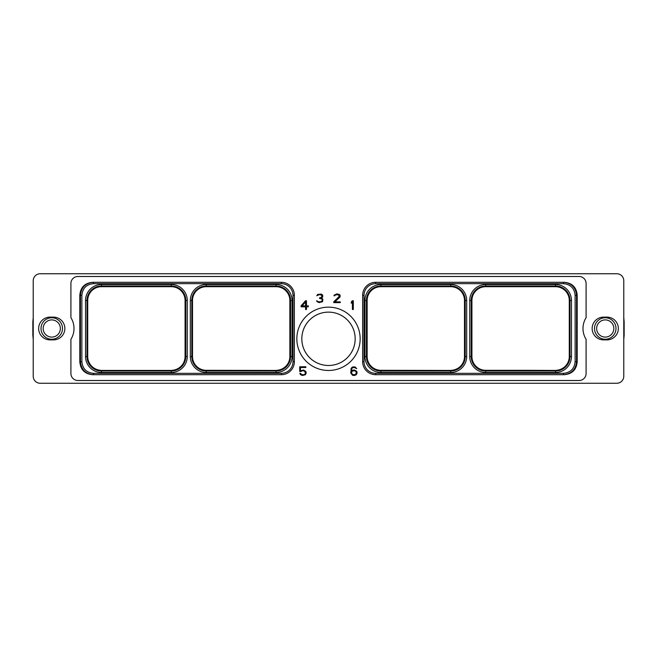 <?xml version="1.0" encoding="UTF-8"?>
<svg xmlns="http://www.w3.org/2000/svg" width="657" height="657" viewBox="0 0 657 657"><rect width="100%" height="100%" fill="white"/><g stroke="black" fill="none" stroke-linecap="round" stroke-linejoin="round"><path stroke-width="0.99" d="M579.113 276.49L77.887 276.49A6.981 6.981 0 0 0 70.907 283.463L70.907 317.66A20.523 20.523 0 0 1 70.907 339.341L70.907 373.537A6.981 6.981 0 0 0 77.887 380.51L579.113 380.51A6.981 6.981 0 0 0 586.093 373.537L586.093 339.341A20.523 20.523 0 0 1 586.093 317.66L586.093 283.463A6.981 6.981 0 0 0 579.113 276.49M616.792 383.261A6.981 6.981 0 0 0 623.772 376.289L623.772 280.711A6.981 6.981 0 0 0 616.792 273.739L40.208 273.739A6.981 6.981 0 0 0 33.228 280.711L33.228 376.289A6.981 6.981 0 0 0 40.208 383.261L616.792 383.261M53.48 339.883A11.383 11.383 0 0 0 64.854 328.5A11.383 11.383 0 0 0 53.48 317.117L50.039 317.117A11.383 11.383 0 0 0 38.656 328.5A11.383 11.383 0 0 0 50.039 339.883L53.48 339.883M603.52 339.883L606.961 339.883A11.383 11.383 0 0 0 618.344 328.5A11.383 11.383 0 0 0 606.961 317.117L603.52 317.117A11.383 11.383 0 0 0 592.146 328.5A11.383 11.383 0 0 0 603.52 339.883M623.772 320.797A20.071 20.071 0 0 1 624.15 321.774L624.15 335.226A20.071 20.071 0 0 1 623.772 336.203M623.772 317.545L624.15 321.774M33.228 336.203A20.071 20.071 0 0 1 32.85 335.226L32.85 321.774A20.071 20.071 0 0 1 33.228 320.797M33.228 339.455L32.85 335.226M100.439 370.261A13.781 13.781 0 0 1 87.718 356.521L87.718 300.479A13.781 13.781 0 0 1 101.507 286.698L171.288 286.698A13.781 13.781 0 0 1 185.077 300.479L185.077 356.521A13.781 13.781 0 0 1 172.356 370.261L172.356 370.392A13.912 13.912 0 0 1 171.288 370.433L101.507 370.433A13.912 13.912 0 0 1 100.439 370.392L100.439 370.261M281.336 283.668L93.524 283.668C86.445 284.358 82.56 288.242 81.87 295.322L81.87 361.678C82.56 368.758 86.445 372.642 93.524 373.332L281.336 373.332A11.662 11.662 0 0 0 292.997 361.678L292.997 295.322A11.662 11.662 0 0 0 281.336 283.668L281.336 282.296L92.842 282.296L93.524 282.296L93.524 283.668M281.336 282.296A13.033 13.033 0 0 1 294.361 295.322L294.361 361.678A13.033 13.033 0 0 1 281.336 374.704L93.475 374.704C85.558 373.932 81.213 369.587 80.441 361.678L80.441 295.322C81.213 287.413 85.558 283.068 93.475 282.296M92.842 282.296C84.819 282.962 80.474 287.298 79.809 295.322L79.809 361.678C80.474 369.702 84.819 374.038 92.842 374.704L93.475 374.704M93.524 373.332L93.524 374.704L92.842 374.704M564.158 282.296L563.476 282.296L564.158 282.296C572.181 282.962 576.526 287.298 577.191 295.322L577.191 361.678C576.526 369.702 572.181 374.038 564.158 374.704L563.476 374.704L563.476 373.332C570.555 372.642 574.44 368.758 575.13 361.678L575.13 295.322C574.44 288.242 570.555 284.358 563.476 283.668L375.664 283.668A11.662 11.662 0 0 0 364.003 295.322L364.003 361.678A11.662 11.662 0 0 0 375.664 373.332L563.476 373.332M296.841 338.815A31.659 31.659 0 0 1 328.5 307.148A31.659 31.659 0 0 1 360.159 338.815A31.659 31.659 0 0 1 328.5 370.474A31.659 31.659 0 0 1 296.841 338.815M300.89 371.501L302.401 370.737L304.322 370.934L305.497 372.954L304.914 374.153L303.542 374.753L301.629 374.556L300.676 373.422L299.789 373.422L300.627 374.761L302.425 375.492L305.324 374.761L306.219 373.102L305.866 371.468L303.526 369.998L300.454 370.835L300.454 367.509L305.85 367.509L305.85 366.762L299.723 366.762L299.723 371.501L300.89 371.501M356.743 371.279L354.402 369.998L352.587 370.178L351.331 371.041L351.709 368.708L352.694 367.706L354.427 367.509L356.694 368.651L355.117 366.951L352.587 366.951L351.15 368.232L350.789 373.102L352.587 375.311L354.402 375.492L356.201 374.761L357.104 373.102L356.743 371.279M305.513 300.758L301.103 305.825L301.103 306.827L305.571 306.827L305.571 309.488L306.482 309.488L306.482 306.827L308.347 306.827L308.347 305.891L306.482 305.891L306.482 300.758L305.513 300.758M353.318 309.488L353.318 300.758L352.357 300.758L351.29 302.023L351.29 303.222L352.407 301.892L352.407 309.488L353.318 309.488M322.538 301.694L322.891 299.149L321.478 298.179L322.702 296.972L322.702 295.165L321.281 294.065L317.643 294.435L316.789 295.765L319.433 294.623L321.758 295.223L321.766 297.071L319.548 297.876L319.548 298.426L321.946 299.034L322.341 300.651L320.386 301.867L318.292 301.67L316.608 300.725L317.101 301.694L319.088 302.614L322.538 301.694M333.756 301.809L333.756 302.614L340.26 302.614L340.26 301.867L334.881 301.867L340.08 296.972L340.08 295.165L339.365 294.435L336.827 293.884L334.126 295.165L333.978 295.765L334.717 295.765L335.661 294.821L338.355 294.821L339.349 296.274L333.756 301.809M563.476 283.668L563.476 282.296L375.664 282.296A13.033 13.033 0 0 0 362.639 295.322L362.639 361.678A13.033 13.033 0 0 0 375.664 374.704L564.158 374.704M563.525 282.296C571.442 283.068 575.787 287.413 576.559 295.322L576.559 361.678C575.787 369.587 571.442 373.932 563.525 374.704M464.499 300.479L464.499 356.521A13.781 13.781 0 0 1 451.605 370.277L451.605 370.4A13.912 13.912 0 0 1 450.71 370.433L380.929 370.302A13.781 13.781 0 0 1 367.14 356.521L367.14 300.479A13.781 13.781 0 0 1 380.929 286.698L450.71 286.698A13.781 13.781 0 0 1 464.499 300.479L465.205 300.479L465.205 356.521A14.495 14.495 0 0 1 450.71 371.008L380.929 371.008A14.495 14.495 0 0 1 366.434 356.521L366.434 300.479A14.495 14.495 0 0 1 380.929 285.992L450.71 285.992A14.495 14.495 0 0 1 465.205 300.479L466.684 300.479L466.684 356.521A15.973 15.973 0 0 1 450.71 372.486L380.929 372.486A15.973 15.973 0 0 1 364.955 356.521L364.955 300.479A15.973 15.973 0 0 1 380.929 284.514L450.71 284.514A15.973 15.973 0 0 1 466.684 300.479M301.826 338.815A26.674 26.674 0 0 0 328.5 365.489A26.674 26.674 0 0 0 355.174 338.815A26.674 26.674 0 0 0 328.5 312.132A26.674 26.674 0 0 0 301.826 338.815M206.29 370.302L276.071 370.433A13.912 13.912 0 0 0 276.967 370.4L276.967 370.277A13.781 13.781 0 0 0 289.86 356.521L289.86 300.479A13.781 13.781 0 0 0 276.071 286.698L206.29 286.698A13.781 13.781 0 0 0 192.501 300.479L192.501 356.521A13.781 13.781 0 0 0 206.29 370.302L206.29 371.008A14.495 14.495 0 0 1 191.795 356.521L191.795 300.479A14.495 14.495 0 0 1 206.29 285.992L276.071 285.992A14.495 14.495 0 0 1 290.566 300.479L290.566 356.521A14.495 14.495 0 0 1 276.071 371.008L276.071 370.433M525.723 370.302L485.712 370.302A13.781 13.781 0 0 1 471.923 356.521L471.923 300.479A13.781 13.781 0 0 1 485.712 286.698L555.494 286.698A13.781 13.781 0 0 1 569.282 300.479L569.282 356.521A13.781 13.781 0 0 1 556.389 370.277L556.389 370.4A13.912 13.912 0 0 1 555.494 370.433L525.723 370.302M356.176 371.739L356.184 373.554L355.207 374.547L353.277 374.753L351.709 373.554L351.717 371.739L352.694 370.942L354.616 370.737L356.176 371.739M302.072 305.891L305.571 301.9L305.571 305.891L302.072 305.891M32.85 321.774L33.228 317.545M43.165 328.5A8.598 8.598 0 0 1 51.755 319.902A8.598 8.598 0 0 1 60.354 328.5A8.598 8.598 0 0 1 51.755 337.098A8.598 8.598 0 0 1 43.165 328.5M41.013 328.5A10.742 10.742 0 0 0 51.755 339.242A10.742 10.742 0 0 0 62.497 328.5A10.742 10.742 0 0 0 51.755 317.758A10.742 10.742 0 0 0 41.013 328.5M624.15 335.226L623.772 339.455M613.835 328.5A8.598 8.598 0 0 1 605.245 337.098A8.598 8.598 0 0 1 596.646 328.5A8.598 8.598 0 0 1 605.245 319.902A8.598 8.598 0 0 1 613.835 328.5M615.987 328.5A10.742 10.742 0 0 0 605.245 317.758A10.742 10.742 0 0 0 594.503 328.5A10.742 10.742 0 0 0 605.245 339.242A10.742 10.742 0 0 0 615.987 328.5M187.261 356.521A15.973 15.973 0 0 1 171.288 372.486L101.507 372.486A15.973 15.973 0 0 1 85.533 356.521L85.533 300.479A15.973 15.973 0 0 1 101.507 284.514L171.288 284.514A15.973 15.973 0 0 1 187.261 300.479L187.261 356.521L185.783 356.521A14.495 14.495 0 0 1 171.288 371.008L171.288 370.433M187.261 300.479L185.783 300.479L185.783 356.521L185.077 356.521M171.288 372.486L171.288 371.008L101.507 371.008A14.495 14.495 0 0 1 87.011 356.521L87.011 300.479A14.495 14.495 0 0 1 101.507 285.992L171.288 285.992A14.495 14.495 0 0 1 185.783 300.479L185.077 300.479M190.316 300.479A15.973 15.973 0 0 1 206.29 284.514L276.071 284.514A15.973 15.973 0 0 1 292.045 300.479L292.045 356.521A15.973 15.973 0 0 1 276.071 372.486L206.29 372.486A15.973 15.973 0 0 1 190.316 356.521L190.316 300.479L192.501 300.479M79.809 295.322L81.87 295.322M79.809 361.678L81.87 361.678M281.336 374.704L281.336 373.332M294.361 361.678L292.997 361.678M294.361 295.322L292.997 295.322M577.191 295.322L575.13 295.322M577.191 361.678L575.13 361.678M469.739 300.479A15.973 15.973 0 0 1 485.712 284.514L555.494 284.514A15.973 15.973 0 0 1 571.467 300.479L571.467 356.521A15.973 15.973 0 0 1 555.494 372.486L485.712 372.486A15.973 15.973 0 0 1 469.739 356.521L469.739 300.479L471.217 300.479A14.495 14.495 0 0 1 485.712 285.992L555.494 285.992A14.495 14.495 0 0 1 569.989 300.479L569.989 356.521A14.495 14.495 0 0 1 555.494 371.008L555.494 370.433M375.664 282.296L375.664 283.668M362.639 295.322L364.003 295.322M362.639 361.678L364.003 361.678M375.664 374.704L375.664 373.332M466.684 356.521L464.499 356.521M450.71 372.486L450.71 370.433M380.929 372.486L380.929 370.302M364.955 356.521L367.14 356.521M364.955 300.479L367.14 300.479M380.929 284.514L380.929 286.698M450.71 284.514L450.71 286.698M292.045 356.521L289.86 356.521M276.071 372.486L276.071 371.008L206.29 371.008L206.29 372.486M190.316 356.521L192.501 356.521M206.29 284.514L206.29 286.698M276.071 284.514L276.071 286.698M292.045 300.479L289.86 300.479M571.467 356.521L569.282 356.521M555.494 372.486L555.494 371.008L485.712 371.008A14.495 14.495 0 0 1 471.217 356.521L471.217 300.479L471.923 300.479M485.712 372.486L485.712 370.302M469.739 356.521L471.923 356.521M485.712 284.514L485.712 286.698M555.494 284.514L555.494 286.698M571.467 300.479L569.282 300.479M171.288 284.514L171.288 286.698M101.507 284.514L101.507 286.698M85.533 300.479L87.718 300.479M85.533 356.521L87.718 356.521M101.507 372.486L101.507 370.433"/></g></svg>
